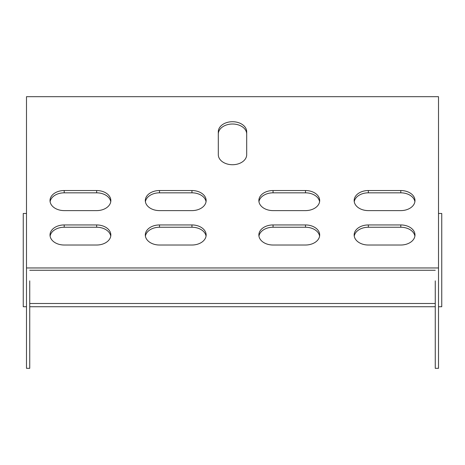 <?xml version="1.0" encoding="UTF-8"?>
<svg xmlns="http://www.w3.org/2000/svg" width="465" height="465" viewBox="0 0 465 465"><rect width="100%" height="100%" fill="white"/><g stroke="black" fill="none" stroke-linecap="round" stroke-linejoin="round"><path stroke-width="0.7" d="M438.507 267.956L26.493 267.956L26.493 96.679L438.507 96.679L438.507 368.321L435.263 368.321L435.263 280.86M26.493 267.956L26.493 368.321L29.737 368.321L29.737 280.86M273.054 224.944A14.194 10.038 0 0 0 258.86 234.982A14.194 10.038 0 0 0 273.054 245.02L305.493 245.02A14.194 10.038 0 0 0 319.688 234.982A14.194 10.038 0 0 0 305.493 224.944L273.054 224.944L273.054 227.24A14.194 10.038 0 0 0 258.953 236.127M273.054 190.534A14.194 10.038 0 0 0 258.86 200.572A14.194 10.038 0 0 0 273.054 210.61L305.493 210.61A14.194 10.038 0 0 0 319.688 200.572A14.194 10.038 0 0 0 305.493 190.534L273.054 190.534L273.054 192.83A14.194 10.038 0 0 0 258.953 201.717M96.65 210.61A14.194 10.038 0 0 0 110.844 200.572A14.194 10.038 0 0 0 96.65 190.534L64.211 190.534A14.194 10.038 0 0 0 50.017 200.572A14.194 10.038 0 0 0 64.211 210.61L96.65 210.61M368.35 190.534A14.194 10.038 0 0 0 354.156 200.572A14.194 10.038 0 0 0 368.35 210.61L400.789 210.61A14.194 10.038 0 0 0 414.983 200.572A14.194 10.038 0 0 0 400.789 190.534L368.35 190.534L368.35 192.83A14.194 10.038 0 0 0 354.249 201.717M368.35 224.944A14.194 10.038 0 0 0 354.156 234.982A14.194 10.038 0 0 0 368.35 245.02L400.789 245.02A14.194 10.038 0 0 0 414.983 234.982A14.194 10.038 0 0 0 400.789 224.944L368.35 224.944L368.35 227.24A14.194 10.038 0 0 0 354.249 236.127M96.65 245.02A14.194 10.038 0 0 0 110.844 234.982A14.194 10.038 0 0 0 96.65 224.944L64.211 224.944A14.194 10.038 0 0 0 50.017 234.982A14.194 10.038 0 0 0 64.211 245.02L96.65 245.02M218.306 154.694A14.194 10.038 0 0 0 232.5 164.726A14.194 10.038 0 0 0 246.694 154.694L246.694 131.752A14.194 10.038 0 0 0 232.5 121.72A14.194 10.038 0 0 0 218.306 131.752L218.306 154.694A14.194 10.038 180 0 0 232.5 164.726A14.194 10.038 180 0 0 246.694 154.694M191.946 210.61A14.194 10.038 0 0 0 206.14 200.572A14.194 10.038 0 0 0 191.946 190.534L159.507 190.534A14.194 10.038 0 0 0 145.312 200.572A14.194 10.038 0 0 0 159.507 210.61L191.946 210.61M191.946 245.02A14.194 10.038 0 0 0 206.14 234.982A14.194 10.038 0 0 0 191.946 224.944L159.507 224.944A14.194 10.038 0 0 0 145.312 234.982A14.194 10.038 0 0 0 159.507 245.02L191.946 245.02M319.595 236.127A14.194 10.038 0 0 0 305.493 227.24L273.054 227.24M319.595 201.717A14.194 10.038 0 0 0 305.493 192.83L273.054 192.83M110.751 201.717A14.194 10.038 0 0 0 96.65 192.83L64.211 192.83A14.194 10.038 0 0 0 50.11 201.717M414.89 201.717A14.194 10.038 0 0 0 400.789 192.83L368.35 192.83M435.263 270.252L29.737 270.252L435.263 270.252M414.89 236.127A14.194 10.038 0 0 0 400.789 227.24L368.35 227.24M110.751 236.127A14.194 10.038 0 0 0 96.65 227.24L64.211 227.24A14.194 10.038 0 0 0 50.11 236.127M246.694 134.048A14.194 10.038 0 0 0 232.5 124.01A14.194 10.038 0 0 0 218.306 134.048M206.047 201.717A14.194 10.038 0 0 0 191.946 192.83L159.507 192.83A14.194 10.038 0 0 0 145.406 201.717M206.047 236.127A14.194 10.038 0 0 0 191.946 227.24L159.507 227.24A14.194 10.038 0 0 0 145.406 236.127M26.493 213.47L23.25 213.47L23.25 306.743L26.493 306.743M29.737 306.743L435.263 306.743M438.507 306.743L441.75 306.743L441.75 213.47L438.507 213.47M29.737 303.494L435.263 303.494M400.789 224.944L400.789 227.24M400.789 190.534L400.789 192.83M96.65 224.944L96.65 227.24M64.211 224.944L64.211 227.24M96.65 190.534L96.65 192.83M64.211 190.534L64.211 192.83M305.493 190.534L305.493 192.83M191.946 190.534L191.946 192.83M159.507 190.534L159.507 192.83M305.493 224.944L305.493 227.24M191.946 224.944L191.946 227.24M159.507 224.944L159.507 227.24"/></g></svg>
